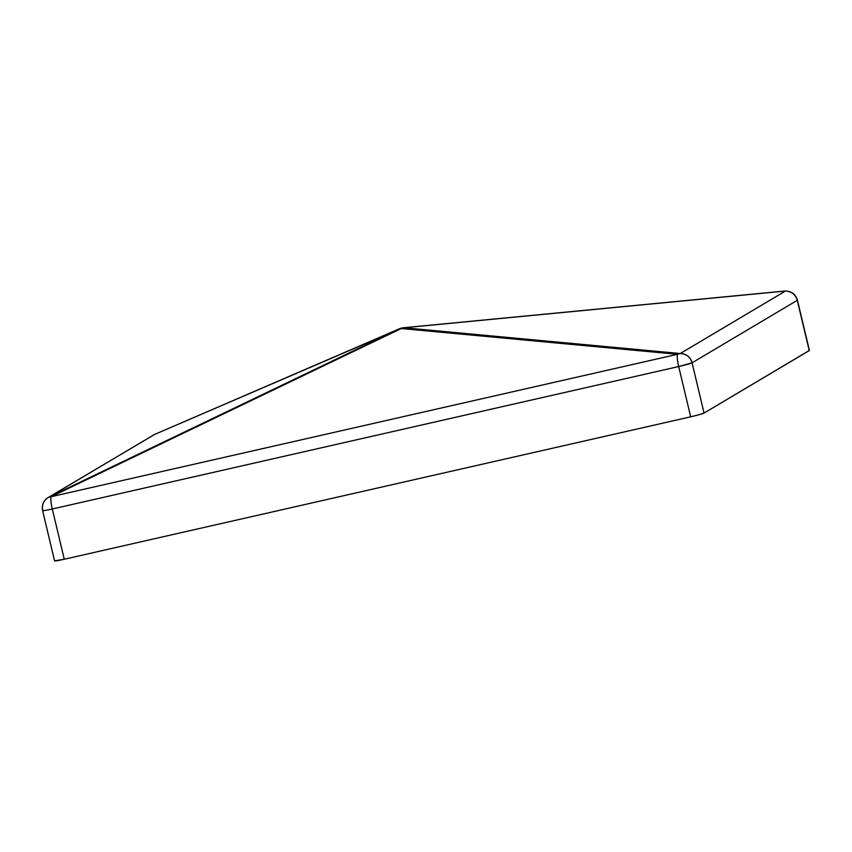 <?xml version="1.0" encoding="UTF-8"?>
<svg xmlns="http://www.w3.org/2000/svg" width="852" height="852" viewBox="0 0 852 852"><rect width="100%" height="100%" fill="white"/><g stroke="black" fill="none" stroke-linecap="round" stroke-linejoin="round"><path stroke-width="1.28" d="M54.571 560.872L42.6 510.604A11.939 0.682 166.6 0 1 42.76 510.444A11.939 11.736 59.3 0 1 49.182 497.014L154.372 434.541L399.322 328.829L49.182 497.014A11.939 6.614 64.3 0 1 51.12 496.716A11.939 2.13 -102.8 0 0 52.291 508.985A11.939 0.682 166.6 0 1 42.6 510.604A11.939 0.682 -13.4 0 0 52.291 508.985L64.273 559.242A11.939 0.682 -13.4 0 1 54.571 560.872L64.273 559.242L690.674 416.82A11.939 0.682 -13.4 0 0 704.05 413.071L692.08 362.803A11.939 0.682 166.6 0 1 678.693 366.552L690.674 416.82L64.273 559.242L52.291 508.985L678.693 366.552A11.939 2.13 -102.8 0 1 677.521 354.283L401.26 328.531L51.12 496.716L677.521 354.283L51.12 496.716A11.939 2.13 77.2 0 0 52.291 508.985L678.693 366.552L690.674 416.82L699.343 414.647L704.05 413.071L692.08 362.803L797.27 300.33A11.939 11.736 -120.7 0 0 785.427 291.054L680.237 353.527A11.939 11.736 59.3 0 1 692.08 362.803L797.27 300.33L809.24 350.598L704.05 413.071L809.4 350.428L797.429 300.17A11.939 0.682 166.6 0 1 797.27 300.33L809.24 350.598A11.939 0.682 -13.4 0 0 809.4 350.438M785.427 291.054L403.976 327.775L680.237 353.527L785.427 291.054C791.497 291.363 795.448 294.462 797.27 300.33L797.429 300.17C795.448 293.972 791.188 290.937 784.66 291.054A11.939 6.816 -95.5 0 1 785.427 291.054L403.976 327.775A11.939 11.736 -120.7 0 0 401.59 328.063A11.939 2.13 -102.8 0 1 401.707 328.02A11.939 2.13 77.2 0 0 401.59 328.063A11.939 11.736 -120.7 0 0 399.322 328.829A11.939 9.798 -113.3 0 1 399.62 328.691L49.182 497.014L154.372 434.541A11.939 11.736 -120.7 0 0 153.307 435.095L154.67 434.403A11.939 9.798 66.7 0 0 154.372 434.541L399.322 328.829A11.939 11.736 59.3 0 1 403.976 327.775A11.939 9.606 95.3 0 0 401.26 328.531A11.939 6.614 -115.7 0 0 399.322 328.829L401.26 328.531A11.939 2.13 -102.8 0 1 401.59 328.063A11.939 2.13 77.2 0 0 401.26 328.531L403.976 327.775A11.939 6.816 84.5 0 0 403.209 327.775L784.66 291.054M403.976 327.775L680.237 353.527C686.318 353.836 690.258 356.935 692.08 362.803L678.693 366.552C677.34 360.556 676.957 356.466 677.521 354.283A11.939 9.606 -84.7 0 1 680.237 353.527L677.521 354.283L401.26 328.531L51.12 496.716L49.182 497.014A11.939 11.736 -120.7 0 0 48.117 497.568L154.67 434.403A11.939 9.798 66.7 0 1 154.979 434.275M400.642 328.329L399.322 328.829M401.835 328.009A11.939 2.13 77.2 0 0 401.707 328.02L403.209 327.775M48.117 497.568C43.431 500.731 41.599 505.076 42.6 510.604M401.707 328.02L154.67 434.403"/></g></svg>
